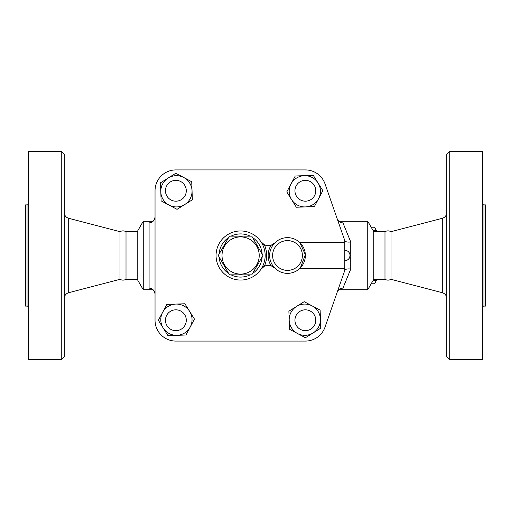 <?xml version="1.0" encoding="UTF-8"?>
<svg xmlns="http://www.w3.org/2000/svg" width="511" height="511" viewBox="0 0 511 511"><rect width="100%" height="100%" fill="white"/><g stroke="black" fill="none" stroke-linecap="round" stroke-linejoin="round"><path stroke-width="0.77" d="M315.779 190.756A10.418 10.418 0 0 1 300.149 199.782A10.418 10.418 0 0 1 300.149 181.737A10.418 10.418 0 0 1 315.779 190.756M186.291 190.756A10.418 10.418 0 0 1 170.661 199.782A10.418 10.418 0 0 1 170.661 181.737A10.418 10.418 0 0 1 186.291 190.756M315.779 320.244A10.418 10.418 0 0 1 300.149 329.263A10.418 10.418 0 0 1 300.149 311.218A10.418 10.418 0 0 1 315.779 320.244M186.291 320.244A10.418 10.418 0 0 1 170.661 329.263A10.418 10.418 0 0 1 170.661 311.218A10.418 10.418 0 0 1 186.291 320.244M449.731 359.687L482.473 359.687L482.473 151.313L449.731 151.313L449.731 359.687L446.755 356.71L446.755 154.29L449.731 151.313M483.962 204.898L483.962 306.102L485.45 306.102L485.45 204.898L483.962 204.898C483.693 205.339 483.202 204.841 482.473 203.41M384.987 231.687L384.987 279.313C386.993 280.398 388.992 280.398 390.998 279.313L390.998 231.687C388.992 230.602 386.993 230.602 384.987 231.687L373.765 231.687L367.748 221.269L338.863 221.269M28.527 255.5L28.527 151.313L61.269 151.313L61.269 359.687L28.527 359.687L28.527 255.5M27.038 306.102L25.55 306.102L25.55 204.898L27.038 204.898L27.038 306.102C27.37 305.706 27.862 306.198 28.527 307.59M120.002 255.5L120.002 231.687C122.008 230.602 124.007 230.602 126.013 231.687L126.013 279.313C124.007 280.398 122.008 280.398 120.002 279.313L120.002 255.5M61.269 359.687L64.245 356.71L64.245 154.29L61.269 151.313M229.445 236.152L251.789 236.152L262.961 255.5L251.789 274.848L229.445 274.848L218.274 255.5L229.445 236.152M222.01 255.5A18.607 18.607 0 0 0 249.917 271.609A18.607 18.607 0 0 0 249.917 239.391A18.607 18.607 0 0 0 222.01 255.5M376.588 231.687L376.16 230.608A30.884 7.991 -90 0 0 375.138 228.142A30.884 7.991 -90 0 0 374.64 227.223L371.184 227.223M375.138 228.142L376.275 230.448A28.277 7.32 90 0 1 376.824 231.687M376.824 279.313A28.277 7.32 90 0 1 376.275 280.552L375.138 282.858A30.884 7.991 -90 0 0 376.16 280.392L376.588 279.313M371.184 283.777L374.64 283.777A30.884 7.991 -90 0 0 375.138 282.858M373.145 280.392L376.16 280.392M373.145 230.608L376.16 230.608M183.762 177.509L191.727 181.75L192.04 190.769A15.63 15.63 0 0 0 168.145 178.045L175.803 173.267L183.762 177.509M192.347 199.782L184.695 204.56A15.63 15.63 0 0 0 192.04 190.769L192.347 199.782M177.036 209.338L169.071 205.096A15.63 15.63 0 0 0 184.695 204.56L177.036 209.338M160.799 191.836L160.492 182.823L168.145 178.045A15.63 15.63 0 0 0 169.071 205.096L161.112 200.855L160.799 191.836M318.609 198.645L314.367 206.61L305.348 206.923A15.63 15.63 0 0 0 318.072 183.027L322.85 190.686L318.609 198.645M296.335 207.23L291.557 199.577A15.63 15.63 0 0 0 305.348 206.923L296.335 207.23M286.78 191.919L291.021 183.96A15.63 15.63 0 0 0 291.557 199.577L286.78 191.919M304.281 175.682L313.294 175.375L318.072 183.027A15.63 15.63 0 0 0 291.021 183.96L295.262 175.995L304.281 175.682M297.466 333.491L289.507 329.25L289.194 320.231A15.63 15.63 0 0 0 313.09 332.955L305.431 337.733L297.466 333.491M288.887 311.218L296.54 306.44A15.63 15.63 0 0 0 289.194 320.231L288.887 311.218M304.198 301.662L312.157 305.904A15.63 15.63 0 0 0 296.54 306.44L304.198 301.662M320.435 319.164L320.742 328.177L313.09 332.955A15.63 15.63 0 0 0 312.157 305.904L320.122 310.145L320.435 319.164M350.009 255.5A5.212 5.212 0 0 1 344.804 260.712C347.965 260.399 349.703 258.662 350.009 255.5A5.212 5.212 0 0 0 344.804 250.288M300.411 267.841L305.342 254.695L299.887 242.629L344.804 242.629L344.804 268.371L299.887 268.371M162.626 312.355L166.867 304.39L175.886 304.077A15.63 15.63 0 0 0 163.162 327.973L158.384 320.314L162.626 312.355M184.899 303.77L189.677 311.423A15.63 15.63 0 0 0 175.886 304.077L184.899 303.77M194.455 319.081L190.213 327.04A15.63 15.63 0 0 0 189.677 311.423L194.455 319.081M176.953 335.318L167.94 335.625L163.162 327.973A15.63 15.63 0 0 0 190.213 327.04L185.972 335.005L176.953 335.318M274.739 243A17.859 17.859 0 0 0 274.739 268A17.859 17.859 0 0 0 300.085 268.173A17.859 17.859 0 0 0 300.085 242.827A17.859 17.859 0 0 0 274.739 243L271.086 245.254A8.93 8.93 0 0 0 274.739 243A17.859 17.859 0 0 1 300.085 242.827A17.859 17.859 0 0 1 300.085 268.173A17.859 17.859 0 0 1 274.739 268A8.93 8.93 0 0 0 271.086 265.746L274.739 268M264.328 244.718A8.93 8.93 0 0 0 271.086 245.254A19.348 19.348 0 0 0 271.086 265.746A8.93 8.93 0 0 0 260.961 269.252A24.56 24.56 0 0 0 224.393 237.066A24.56 24.56 0 0 0 224.393 273.934A24.56 24.56 0 0 0 260.961 269.252L264.328 266.282A26.048 26.048 0 0 0 264.328 244.718L260.961 241.748A8.93 8.93 0 0 0 264.328 244.718M344.804 268.371L344.804 270.383L325.034 327.097A20.836 20.836 0 0 1 305.361 341.08L175.873 341.08A20.836 20.836 0 0 1 155.037 320.244L155.037 190.756A20.836 20.836 0 0 1 175.873 169.92L305.361 169.92A20.836 20.836 0 0 1 325.034 183.903L344.848 240.764C345.538 241.933 347.506 242.329 350.757 241.965L342.951 222.892C340.134 222.707 338.199 221.295 337.145 218.651M155.037 320.244L155.037 190.756M175.873 169.92L305.361 169.92M344.804 240.617L344.804 242.629M344.804 270.383L325.034 327.097M305.361 341.08L175.873 341.08M344.848 270.236C345.538 269.067 347.506 268.671 350.757 269.035L350.757 241.965M337.145 292.349C338.193 289.711 340.128 288.293 342.951 288.108L350.757 269.035M384.987 279.313L373.765 279.313L367.748 289.731L367.748 221.269M155.037 216.69C154.731 220.394 152.744 222.464 149.084 222.892L149.084 288.108C152.744 288.536 154.731 290.606 155.037 294.31M153.089 289.731L143.252 289.731L143.252 221.269L153.089 221.269M143.252 289.731L137.235 279.313L137.235 231.687L143.252 221.269M373.765 279.313L373.765 231.687M390.998 279.313L442.302 292.707L442.302 218.293C445.087 217.379 446.576 215.457 446.755 212.531M120.002 279.313L68.698 292.707L68.698 218.293C65.913 217.379 64.424 215.457 64.245 212.531M302.384 255.5A14.883 14.883 0 0 1 281.874 269.278A14.883 14.883 0 0 1 276.866 245.082A14.883 14.883 0 0 1 302.384 255.5M262.149 256.899A21.583 21.583 0 0 1 252.594 273.455M250.173 274.848A21.583 21.583 0 0 1 231.055 274.848M228.641 273.455A21.583 21.583 0 0 1 219.078 256.899M219.078 254.101A21.583 21.583 0 0 1 228.641 237.545M231.055 236.152A21.583 21.583 0 0 1 250.173 236.152M252.594 237.545A21.583 21.583 0 0 1 262.149 254.101M483.962 306.102C483.693 305.661 483.202 306.159 482.473 307.59M390.998 231.687L442.302 218.293M442.302 292.707C445.087 293.621 446.576 295.543 446.755 298.469M27.038 204.898C27.37 205.294 27.862 204.802 28.527 203.41M120.002 231.687L68.698 218.293M68.698 292.707C65.913 293.621 64.424 295.543 64.245 298.469M367.748 289.731L338.863 289.731M137.235 231.687L126.013 231.687M137.235 279.313L126.013 279.313"/></g></svg>
